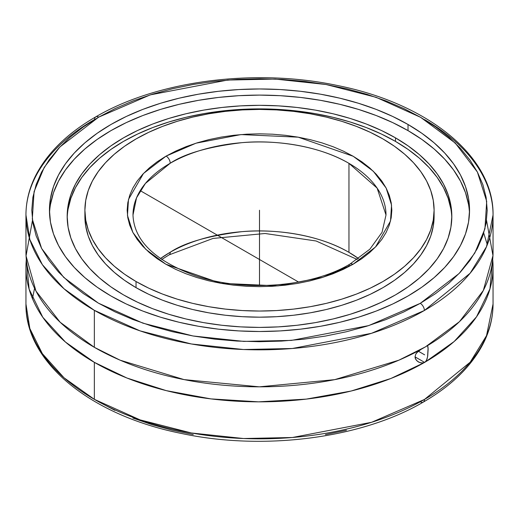 <?xml version="1.0" encoding="UTF-8"?>
<svg xmlns="http://www.w3.org/2000/svg" width="519" height="519" viewBox="0 0 519 519"><rect width="100%" height="100%" fill="white"/><g stroke="black" fill="none" stroke-linecap="round" stroke-linejoin="round"><path stroke-width="0.78" d="M424.646 119.649A233.55 134.836 180 0 1 493.05 214.996L486.517 246.668L470.149 273.221L424.386 310.492A5.832 3.361 -119.9 0 0 420.267 303.343L403.691 311.99L385.734 319.659L366.557 326.269L346.355 331.764L325.316 336.091L303.641 339.212L281.545 341.087L259.234 341.703L236.924 341.054L214.834 339.154L193.172 336.007L172.152 331.647L151.97 326.12L132.819 319.483L114.894 311.796L98.35 303.122L83.364 293.566L70.071 283.199L58.602 272.138L49.065 260.473L41.552 248.329L36.135 235.821L32.872 223.06L31.782 210.182L32.885 197.304L36.174 184.55L41.604 172.042L49.136 159.897L58.686 148.239L70.175 137.185L83.481 126.824L98.48 117.268L59.841 147.013L44.212 167.397L34.079 191.621L32.301 219.115L41.624 248.458L63.727 277.386L98.35 303.122L142.881 323.155L192.945 335.962L243.761 341.392L291.386 340.412L368.685 325.608L420.267 303.343A5.832 3.361 60.1 0 1 424.386 310.492L371.526 333.308L292.314 348.496L243.502 349.521L191.394 343.974L140.046 330.863L94.354 310.343L64.025 288.785L42.35 264.638L29.849 239.538L25.95 214.996A233.55 134.836 180 0 1 94.614 119.5A5.832 3.361 -119.9 0 1 95.82 116.833A5.832 3.361 60.1 0 1 98.733 117.125L98.733 117.125A5.832 3.361 -119.9 0 0 95.82 116.833C67.47 133.214 47.417 152.8 35.668 175.591C29.22 188.378 25.982 201.515 25.95 214.996A233.55 134.836 180 0 0 94.354 310.343L94.354 347.334A233.55 134.836 0 0 0 423.815 347.814L425.47 346.854A233.55 134.836 0 0 0 493.05 251.987L493.05 214.996A233.55 134.836 180 0 1 424.386 310.492A233.55 134.836 180 0 1 94.354 310.343L94.354 347.334L60.159 322.247L35.947 291.023L26.047 255.919L32.463 220.374M25.95 267.006L25.95 303.998L29.849 328.54L42.35 353.64L64.025 377.787L94.354 399.345L140.059 419.871L191.427 432.982L243.554 438.523L292.379 437.498L371.617 422.284L424.471 399.448A5.832 3.367 60.1 0 1 423.264 402.115A5.832 3.367 -119.9 0 0 424.471 399.448A233.55 134.836 0 0 0 493.05 303.998L486.524 335.65L470.182 362.191L424.471 399.448A233.55 134.836 0 0 1 94.354 399.345L94.354 362.353L94.354 399.345A233.55 134.836 0 0 1 25.95 303.998C24.977 362.45 91.208 415.648 181.845 433.547C263.924 450.992 361.574 438.393 423.264 402.115C451.718 385.656 471.797 365.979 483.5 343.072C489.839 330.389 493.018 317.362 493.05 303.998L493.05 267.006A233.55 134.836 180 0 1 425.47 361.873L424.646 362.411L415.025 356.858L424.646 362.411L423.815 362.826A233.55 134.836 180 0 1 94.354 362.353A233.55 134.836 180 0 1 25.95 267.006A233.55 134.836 180 0 1 26.313 259.5L29.129 289.18L42.785 317.265L65.42 342.015L94.354 362.353L126.941 378.02L166.255 390.632L210.896 398.89L258.54 401.842L306.275 399.111L351.175 391.021L390.846 378.5L423.815 362.826L420.812 362.865L417.977 361.685L415.855 359.609L415.025 356.877L415.829 354.029L416.77 352.725L421.013 349.384M32.463 298.626L34.565 288.272M132.994 214.996C133.954 240.608 154.941 260.908 195.955 275.894C244.241 292.411 311.322 287.143 349.988 264.074A5.832 3.361 60.1 0 1 352.894 264.366L322.909 277.302L277.983 285.891L220.783 283.296L165.827 264.21L145.716 249.25L132.87 232.441L127.46 215.391L128.491 199.413L143.465 173.495L166.106 156.102A5.832 3.361 60.1 0 1 170.219 163.251L145.411 183.441L136.536 197.83L132.994 214.996A126.506 73.036 180 0 1 170.219 163.251A126.506 73.036 180 0 1 348.956 163.349L348.956 252.351A126.506 73.036 0 0 0 170.303 252.202A5.832 3.361 60.1 0 1 169.097 254.874A5.832 3.361 -119.9 0 0 170.303 252.202A126.506 73.036 0 0 0 160.403 258.592L170.303 252.202C184.686 242.581 208.528 235.736 241.828 231.675C274.707 228.555 318.984 234.646 348.956 252.351L358.597 258.592A126.506 73.036 0 0 0 348.956 252.351L348.956 163.349A126.506 73.036 180 0 1 386.006 214.996L377.125 188.105L348.956 163.349C318.971 145.631 274.655 139.54 241.757 142.68C208.437 146.754 184.595 153.611 170.219 163.251A5.832 3.361 -119.9 0 0 166.106 156.102L196.091 143.166L241.017 134.577L298.217 137.172L353.173 156.258L373.284 171.218L386.13 188.027L391.54 205.076L390.509 221.055L375.535 246.973L352.894 264.366A5.832 3.361 -119.9 0 0 349.988 264.074A5.832 3.361 -119.9 0 0 348.781 266.636M50.46 204.486L53.489 192.711L58.498 181.163L65.439 169.96L74.256 159.203L84.85 148.992L97.131 139.436L110.975 130.619L126.247 122.627L142.803 115.536L160.481 109.418L179.12 104.332L198.524 100.323L218.518 97.429L238.909 95.684L259.5 95.1L280.091 95.684L300.482 97.429L320.476 100.323L339.88 104.332L358.519 109.418L376.197 115.536L392.753 122.627L408.025 130.619L408.025 124.482A210.046 121.271 180 0 1 469.546 210.234A210.046 121.271 180 0 1 339.88 322.273A210.046 121.271 180 0 1 110.975 295.986A210.046 121.271 180 0 1 49.454 210.234A210.046 121.271 180 0 1 179.12 98.195A210.046 121.271 180 0 1 408.025 124.482L408.025 130.619A210.046 121.271 0 0 0 181.579 103.755A210.046 121.271 0 0 0 49.519 213.303M68.099 209.04L70.869 198.258L75.456 187.69L81.814 177.427L89.884 167.579L99.59 158.23L110.832 149.478L123.503 141.408L137.49 134.09L152.651 127.596L168.837 121.991L185.899 117.333L203.669 113.661L221.976 111.014L240.647 109.418L259.5 108.88L278.353 109.418L297.024 111.014L315.331 113.661L333.101 117.333L350.163 121.991L366.349 127.596L381.51 134.09L395.497 141.408L395.497 137.853A192.328 111.04 180 0 1 451.828 216.371A192.328 111.04 180 0 1 333.101 318.958A192.328 111.04 180 0 1 123.503 294.883A192.328 111.04 180 0 1 67.172 216.371A192.328 111.04 180 0 1 185.899 113.784A192.328 111.04 180 0 1 395.497 137.853L395.497 141.408A192.328 111.04 0 0 0 187.32 116.996A192.328 111.04 0 0 0 67.198 218.149M427.559 345.829L426.975 345.952L427.695 345.914L428.104 347.957L427.565 356.89L426.365 360.699L424.646 362.411L422.336 363.034L419.339 362.405L416.796 360.744L415.239 358.298L415.025 356.877L415.829 354.029L417.957 351.545L420.799 349.521M25.95 214.996L25.95 251.987A233.55 134.836 0 0 0 94.354 347.334L120.09 360.173L184.089 379.61L259.325 386.83L334.664 379.655L398.91 360.173L425.47 346.854L459.438 321.683L483.325 290.497L492.966 255.595L486.537 220.374M427.695 345.914L428.13 349.268L427.701 356.04L426.981 359.297L425.47 361.873L454.17 341.502L476.533 316.811L489.949 288.901L492.687 259.5A233.55 134.836 180 0 1 493.05 267.006M136.036 287.649A174.605 100.809 0 0 0 326.321 309.506A174.605 100.809 0 0 0 434.105 216.371L433.261 226.252L430.751 236.035L426.586 245.63L420.812 254.946L413.487 263.892L404.677 272.378L394.472 280.318L382.964 287.649L370.268 294.292L356.508 300.19L341.807 305.276L326.321 309.506L310.187 312.834L293.566 315.241L276.614 316.694L259.5 317.174L242.386 316.694L225.434 315.241L208.813 312.834L192.679 309.506L177.193 305.276L162.492 300.19L148.732 294.292L136.036 287.649L136.036 281.512L136.036 287.649L124.528 280.318L114.323 272.378L105.513 263.892L98.188 254.946L92.414 245.63L88.249 236.035L85.739 226.252L84.895 216.371A174.605 100.809 0 0 0 136.036 287.649M382.964 138.956A174.605 100.809 180 0 1 434.105 210.234A174.605 100.809 180 0 1 326.321 303.368A174.605 100.809 180 0 1 136.036 281.512L124.528 274.188L114.323 266.241L105.513 257.755L98.188 248.809L92.414 239.499L88.249 229.898L85.739 220.114L84.895 210.234L85.739 200.353L88.249 190.57L92.414 180.969L98.188 171.659L105.513 162.713L114.323 154.227L124.528 146.28L136.036 138.956L148.732 132.313L162.492 126.415L177.193 121.329L192.679 117.099L208.813 113.771L225.434 111.364L242.386 109.911L259.5 109.425L276.614 109.911L293.566 111.364L310.187 113.771L326.321 117.099L341.807 121.329L356.508 126.415L370.268 132.313L382.964 138.956L394.472 146.28L404.677 154.227L413.487 162.713L420.812 171.659L426.586 180.969L430.751 190.57L433.261 200.353L434.105 210.234L433.261 220.114L430.751 229.898L426.586 239.499L420.812 248.809L413.487 257.755L404.677 266.241L394.472 274.188L382.964 281.512L370.268 288.162L356.508 294.052L341.807 299.139L326.321 303.368L310.187 306.703L293.566 309.103L276.614 310.557L259.5 311.043L242.386 310.557L225.434 309.103L208.813 306.703L192.679 303.368L177.193 299.139L162.492 294.052L148.732 288.162L136.036 281.512A174.605 100.809 180 0 1 84.895 210.234A174.605 100.809 180 0 1 192.679 117.099A174.605 100.809 180 0 1 382.964 138.956M352.894 264.366L361.795 258.709L369.528 252.688L376.204 246.266L381.757 239.493L386.13 232.434L389.289 225.168L391.196 217.753L391.845 210.273L391.209 202.786L389.315 195.371L386.168 188.105L381.802 181.047L376.262 174.267L369.599 167.838L361.879 161.818L353.173 156.258L343.565 151.224L333.146 146.754L322.02 142.894L310.297 139.682L298.081 137.146L285.495 135.316L272.657 134.207L259.695 133.824L246.733 134.181L233.887 135.271L221.295 137.081L209.066 139.592L197.324 142.783L186.178 146.624L175.74 151.081L165.918 156.206L157.205 161.759L149.472 167.78L142.796 174.202L137.243 180.975L132.87 188.034L129.711 195.3L127.804 202.715L127.155 210.195L127.791 217.682L129.685 225.097L132.832 232.363L137.198 239.421L142.738 246.201L149.401 252.63L157.121 258.65L165.827 264.21L175.435 269.244L185.854 273.714L196.98 277.574L208.703 280.792L220.919 283.322L233.505 285.152L246.343 286.261L259.305 286.644L272.267 286.287L285.113 285.197L297.705 283.387L309.934 280.876L321.676 277.684L332.822 273.844L343.26 269.387L352.894 264.366M84.98 213.303A174.605 100.809 0 0 0 84.895 216.371L84.895 210.234M346.445 430.27L325.407 434.604M193.243 434.546L172.217 430.193L152.028 424.672L132.877 418.035M114.939 410.341L98.396 401.674M420.351 401.823A5.832 3.367 -119.9 0 0 423.264 402.115M451.802 218.142A192.328 111.04 0 0 0 395.497 141.408L408.168 149.478L419.41 158.23L429.116 167.579L437.186 177.427L443.544 187.69L448.131 198.258L450.901 209.04M418.638 362.074L417.977 361.685M469.481 213.303A210.046 121.271 0 0 0 408.025 130.619L421.869 139.436L434.15 148.992L444.744 159.203L453.561 169.96L460.502 181.163L465.511 192.711L468.54 204.486M123.503 294.883L137.49 302.201L152.651 308.695L168.837 314.293L185.899 318.958L203.669 322.63L221.976 325.277L240.647 326.873L259.5 327.411L278.353 326.873L297.024 325.277L315.331 322.63L333.101 318.958L350.163 314.293L366.349 308.695L381.51 302.201L395.497 294.883L408.168 286.812L419.41 278.061L429.116 268.712L437.186 258.864L443.544 248.601L448.131 238.033L450.901 227.251L451.828 216.371L450.901 205.485L448.131 194.709L443.544 184.135L437.186 173.878L429.116 164.023L419.41 154.681L408.168 145.93L395.497 137.853L381.51 130.535L366.349 124.041L350.163 118.442L333.101 113.784L315.331 110.112L297.024 107.465L278.353 105.863L259.5 105.331L240.647 105.863L221.976 107.465L203.669 110.112L185.899 113.784L168.837 118.442L152.651 124.041L137.49 130.535L123.503 137.853L110.832 145.93L99.59 154.681L89.884 164.023L81.814 173.878L75.456 184.135L70.869 194.709L68.099 205.485L67.172 216.371L68.099 227.251L70.869 238.033L75.456 248.601L81.814 258.864L89.884 268.712L99.59 278.061L110.832 286.812L123.503 294.883M420.267 303.343L459.159 273.455L474.788 253.071L484.921 228.847L486.699 201.353L477.376 172.01L455.273 143.082L420.649 117.346L376.119 97.313L326.055 84.506L275.239 79.076L227.614 80.056L150.315 94.86L98.733 117.125L115.309 108.477L133.266 100.816L152.443 94.198L172.645 88.704L193.684 84.376L215.359 81.256L237.455 79.381L259.766 78.765L282.077 79.413L304.166 81.314L325.828 84.461L346.848 88.82L367.03 94.348L386.181 100.984L404.106 108.672L420.649 117.346L435.636 126.902L448.929 137.269L460.398 148.33L469.935 159.995L477.448 172.139L482.865 184.647L486.128 197.408L487.218 210.286L486.115 223.164L482.826 235.918L477.396 248.426L469.864 260.57L460.314 272.228L448.825 283.283L435.519 293.644L420.267 303.343M110.975 295.986L126.247 303.978L142.803 311.069L160.481 317.187L179.12 322.273L198.524 326.282L218.518 329.176L238.909 330.921L259.5 331.505L280.091 330.921L300.482 329.176L320.476 326.282L339.88 322.273L358.519 317.187L376.197 311.069L392.753 303.978L408.025 295.986L421.869 287.169L434.15 277.607L444.744 267.402L453.561 256.646L460.502 245.435L465.511 233.894L468.54 222.119L469.546 210.234L468.54 198.349L465.511 186.574L460.502 175.033L453.561 163.829L444.744 153.066L434.15 142.861L421.869 133.299L408.025 124.482L392.753 116.49L376.197 109.399L358.519 103.281L339.88 98.195L320.476 94.186L300.482 91.292L280.091 89.547L259.5 88.963L238.909 89.547L218.518 91.292L198.524 94.186L179.12 98.195L160.481 103.281L142.803 109.399L126.247 116.49L110.975 124.482L97.131 133.299L84.85 142.861L74.256 153.066L65.439 163.829L58.498 175.033L53.489 186.574L50.46 198.349L49.454 210.234L50.46 222.119L53.489 233.894L58.498 245.435L65.439 256.646L74.256 267.402L84.85 277.607L97.131 287.169L110.975 295.986M259.5 210.234L259.5 285.573M140.234 190.642L298.594 282.064M418.353 351.207L424.646 354.84M259.5 223.151L259.5 216.371M161.707 259.5L169.097 254.874L213.017 238.435L265.053 233.492L316.123 240.991L357.293 259.5M434.105 216.371L434.105 210.234M349.988 264.074L369.891 249.165L382.049 232.304L386.006 214.996M487.296 244.734L483.747 233.089M493.05 214.996C494.023 156.55 427.792 103.352 337.155 85.447C255.121 68.008 157.51 80.588 95.82 116.833"/></g></svg>
